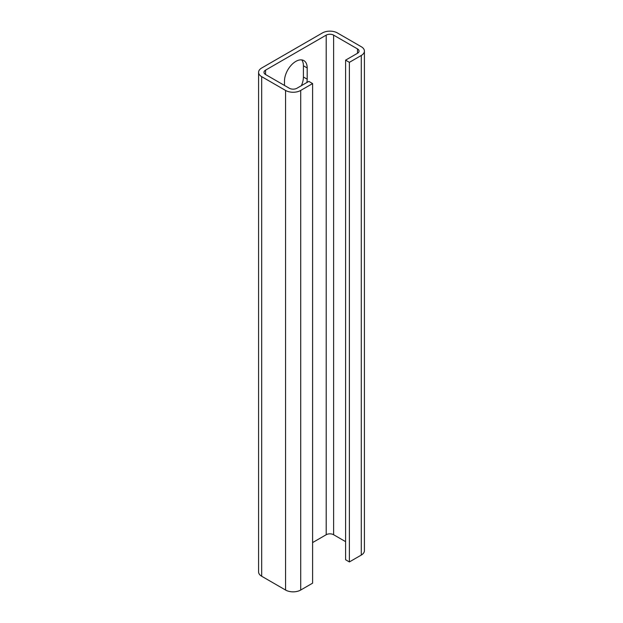 <?xml version="1.0" encoding="UTF-8"?>
<svg xmlns="http://www.w3.org/2000/svg" width="623" height="623" viewBox="0 0 623 623"><rect width="100%" height="100%" fill="white"/><g stroke="black" fill="none" stroke-linecap="round" stroke-linejoin="round"><path stroke-width="0.93" d="M312.606 83.568L312.606 583.167L300.707 590.036A10.708 6.183 180 0 1 285.56 590.036L261.691 576.252L261.691 76.66L285.56 90.444A10.708 6.183 0 0 0 300.707 90.444L312.606 83.568L308.821 81.387L296.922 88.256A5.358 3.092 0 0 1 289.352 88.256L265.554 74.519L265.554 70.142A5.358 3.092 0 0 0 263.981 72.33A5.358 3.092 0 0 0 265.554 74.519M261.691 76.66A10.599 6.121 180 0 1 258.584 72.33A10.599 6.121 180 0 1 261.691 68L322.418 32.941A10.599 6.121 180 0 1 337.401 32.941L361.278 46.725A10.708 6.183 0 0 1 364.416 51.094A10.708 6.183 0 0 1 361.278 55.47L361.278 555.07L349.378 561.938L345.594 559.75L345.594 60.151L349.378 62.339L361.278 55.47M357.493 53.282A5.358 3.092 0 0 0 359.058 51.094A5.358 3.092 0 0 0 357.493 48.913L357.493 53.282L345.594 60.151M357.493 48.913L333.617 35.129A5.241 3.029 0 0 0 326.203 35.129L265.554 70.142M312.606 542.578L326.203 534.729A5.241 3.029 0 0 1 333.617 534.729L333.617 35.129M345.594 541.644L333.617 534.729M364.416 51.094L364.416 550.693A10.708 6.183 180 0 1 361.278 555.07M261.691 576.252A10.599 6.121 180 0 1 258.584 571.93L258.584 72.33M284.485 85.444L284.485 81.076A16.066 9.275 -60 0 1 291.494 64.909A16.066 9.275 -60 0 1 303.868 60.602A16.066 9.275 -60 0 1 307.194 67.962L307.194 79.199A16.066 9.275 -60 0 1 306.866 82.509M301.376 85.686A16.066 9.275 120 0 0 303.409 77.011L303.409 65.773A16.066 9.275 120 0 0 301.75 59.901M349.378 62.339L349.378 561.938M326.203 35.129L326.203 534.729M303.409 65.773L307.194 67.962M307.194 79.199L303.409 77.011M285.56 90.444L285.56 590.036M300.707 590.036L300.707 90.444"/></g></svg>
